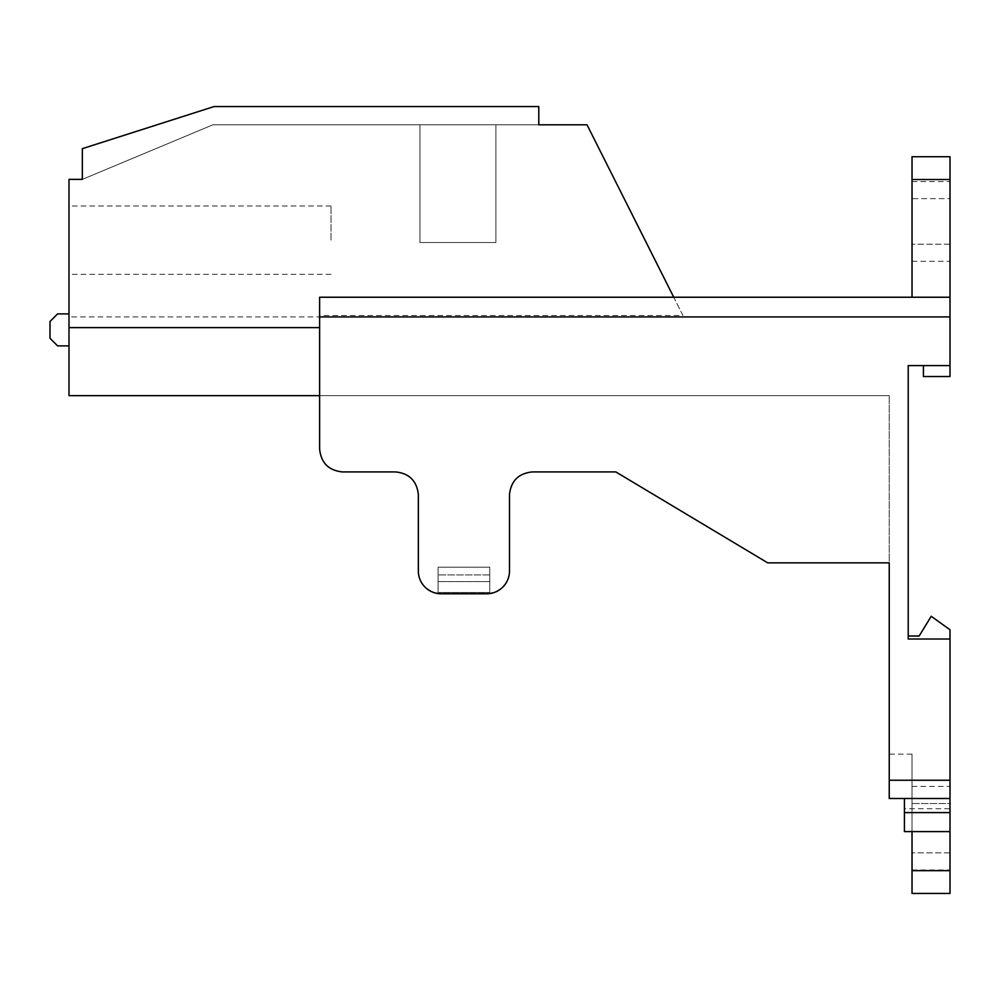 <?xml version="1.0" encoding="UTF-8"?>
<svg xmlns="http://www.w3.org/2000/svg" width="1000" height="1000" viewBox="0 0 1000 1000"><rect width="100%" height="100%" fill="white"/><g stroke="black" fill="none" stroke-linecap="round" stroke-linejoin="round"><path stroke-width="0.75" stroke-dasharray="5 3.75" d="M68.987 240.138L68.987 205.963L68.987 240.138M331.012 240.138L331.012 205.963L331.012 240.138M908.225 636.013L908.225 639.012L950 639.012L950 629.75L931.225 616.287L919.15 636.013L908.225 636.013L908.225 639.012L950 639.012L950 780.238L889.237 780.238L889.237 562.863L767.725 562.863L889.237 562.863L889.237 395.65L889.237 562.863L767.725 562.863L615.825 471.925L532.275 471.925C518.538 473.375 510.938 480.962 509.487 494.7L509.487 571.013A22.788 22.763 180 0 1 486.712 593.787L441.138 593.787A22.788 22.763 180 0 1 418.35 571.013L418.35 494.7C416.9 480.962 409.312 473.375 395.575 471.925L342.4 471.925C328.663 470.475 321.075 462.875 319.625 449.137L319.625 327.612L319.625 395.65L68.987 395.65L68.987 179.375L82.338 179.375L212.938 124.8L538.787 124.8L212.938 124.8L538.787 124.8L212.938 124.8L538.787 124.8L212.938 124.8L82.338 179.375L212.938 124.8L82.338 179.375L82.338 148.663L214.05 106.562L538.787 106.562L538.787 124.8L538.787 106.562L214.05 106.562L538.787 106.562L214.05 106.562L538.787 106.562L538.787 124.8L538.787 106.562L538.787 124.8L538.787 106.562L538.787 124.8L587.025 124.8L682.938 315.5L319.625 315.5L319.625 316.938L68.987 316.938M923.413 365.588L950 365.588L923.413 365.588L950 365.588L923.413 365.588L923.413 376.538L950 376.538L923.413 376.538L923.413 365.588L923.413 376.538L950 376.538L950 365.588L950 376.538L950 365.588L908.225 365.588L908.225 639.012L950 639.012M68.987 345.887L68.987 313.888L68.987 345.887L57.6 345.887L50 338.288L50 321.488L57.6 313.888L68.987 313.888M615.825 471.925L767.725 562.863L615.825 471.925L532.275 471.925C518.538 473.375 510.938 480.962 509.487 494.7L509.487 570.588A22.788 22.763 0 0 1 486.712 593.35L441.138 593.35A22.788 22.763 0 0 1 418.35 570.588L418.35 494.7C416.9 480.962 409.312 473.375 395.575 471.925L342.4 471.925C328.663 470.475 321.075 462.875 319.625 449.137L319.625 327.612L68.987 327.612L319.625 327.612L319.625 297.238L673.75 297.238L682.938 315.5M419.938 124.8L495.887 124.8L419.938 124.8L495.887 124.8L419.938 124.8L495.887 124.8L419.938 124.8L419.938 242.525L495.887 242.525L495.887 124.8L495.887 242.525L419.938 242.525L419.938 124.8L419.938 242.525L495.887 242.525L419.938 242.525L419.938 124.8L419.938 242.525L495.887 242.525L495.887 124.8L495.887 242.525L495.887 124.8L495.887 242.525L419.938 242.525L419.938 124.8M82.338 148.663L214.05 106.562L82.338 148.663L82.338 179.375L212.938 124.8L82.338 179.375L82.338 148.663L214.05 106.562L82.338 148.663L82.338 179.375L82.338 148.663L82.338 179.375L82.338 148.663L214.05 106.562L538.787 106.562L214.05 106.562L82.338 148.663M950 365.588L950 156.725L912.025 156.725L912.025 297.238L950 297.238L673.75 297.238M950 803.512L950 852.875L950 803.512L912.025 803.512L912.025 786.425L912.025 869.975L912.025 803.512L950 803.512M950 198.65L950 244.225L950 181.562L950 198.65L912.025 198.65L912.025 181.562L912.025 261.312L912.025 198.65L950 198.65M950 244.225L950 261.312L950 244.225L912.025 244.225L950 244.225M912.025 831.587L912.025 798.5L889.237 798.5L912.025 798.5L912.025 893.438L950 893.438L950 798.5L904.425 798.5L904.425 808.725L950 808.725L950 798.5L950 808.725L904.425 808.725L904.425 798.5L950 798.5L950 831.587L950 780.238M950 852.875L950 869.975L950 852.875L912.025 852.875L950 852.875M912.025 297.238L950 297.238M889.237 780.238L889.237 798.5L950 798.5M889.237 798.5L889.237 754.15L889.237 798.5M912.025 798.5L912.025 754.15L912.025 798.5M489.75 592.537L438.1 592.537L438.1 567.175L438.1 592.537L438.1 581.6L438.1 592.537L489.75 592.537L489.75 567.175L438.1 567.175L438.1 581.6L438.1 567.175L489.75 567.175L489.75 592.537L438.1 592.537L489.75 592.537L489.75 581.6L438.1 581.6L489.75 581.6L489.75 592.537M418.35 494.7L418.35 570.588A22.788 22.763 0 0 0 441.138 593.35L486.712 593.35A22.788 22.763 0 0 0 509.487 570.588L509.487 494.7M889.237 395.65L319.625 395.65L889.237 395.65M319.625 449.137C321.075 462.875 328.663 470.475 342.4 471.925M319.625 327.612L68.987 327.612M489.75 574.938L438.1 574.938L489.75 574.938L489.75 581.6L489.75 567.175L489.75 574.938M904.425 831.587L904.425 798.5M319.625 316.938L950 316.938M912.025 179.513L950 179.513M950 870.65L912.025 870.65M904.425 812.6L950 812.6M331.012 205.963L68.987 205.963M912.025 786.425L950 786.425M912.025 181.562L950 181.562M912.025 261.312L950 261.312M912.025 869.975L950 869.975M912.025 754.15L889.237 754.15M331.012 274.312L68.987 274.312"/><path stroke-width="1.5" d="M319.625 327.612L68.987 327.612L68.987 395.65L319.625 395.65L319.625 449.137L319.625 297.238L950 297.238L950 376.538L923.413 376.538L923.413 365.588M319.625 449.137C321.075 462.875 328.663 470.475 342.4 471.925L395.575 471.925C409.312 473.375 416.9 480.962 418.35 494.7L418.35 571.013A22.788 22.763 180 0 0 441.138 593.787L486.712 593.787A22.788 22.763 180 0 0 509.487 571.013L509.487 494.7C510.938 480.962 518.538 473.375 532.275 471.925L615.825 471.925L767.725 562.863L889.237 562.863L889.237 780.238L950 780.238L950 639.012L908.225 639.012L908.225 365.588L950 365.588M68.987 327.612L68.987 179.375L82.338 179.375L82.338 148.663L214.05 106.562L538.787 106.562L538.787 124.8L587.025 124.8L673.75 297.238M342.4 471.925L395.575 471.925C409.312 473.375 416.9 480.962 418.35 494.7M912.025 297.238L912.025 156.725L950 156.725L950 297.238M950 780.238L950 893.438L912.025 893.438L912.025 831.587M950 639.012L950 629.75L931.225 616.287L919.15 636.013L908.225 636.013M950 798.5L889.237 798.5L889.237 780.238M509.487 494.7C510.938 480.962 518.538 473.375 532.275 471.925L615.825 471.925M68.987 345.887L57.6 345.887L50 338.288L50 321.488L57.6 313.888L68.987 313.888M904.425 831.587L950 831.587L904.425 831.587L904.425 812.6L950 812.6M904.425 798.5L904.425 812.6M950 316.938L319.625 316.938M950 179.513L912.025 179.513M912.025 870.65L950 870.65"/></g></svg>
